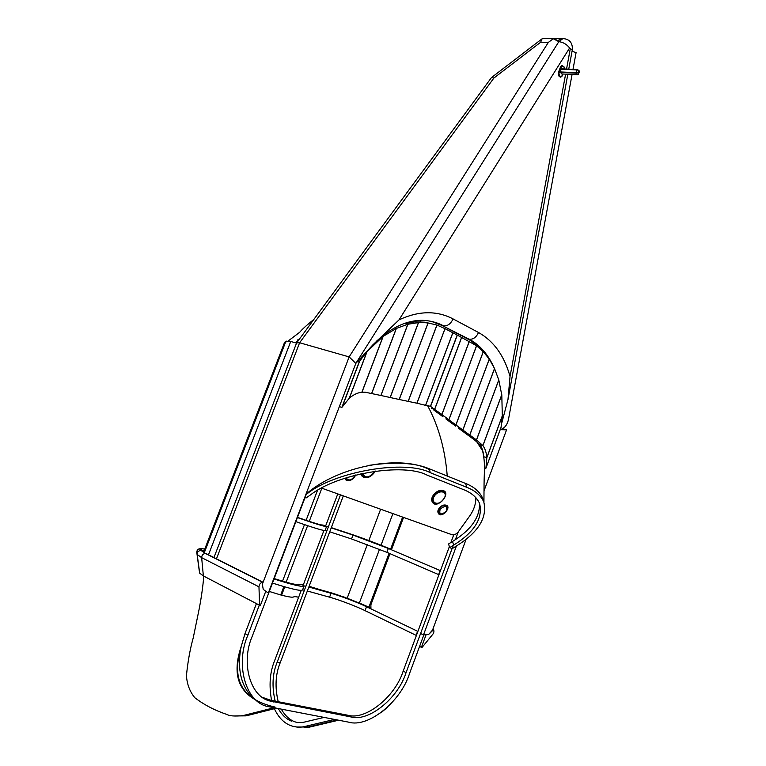 <?xml version="1.0" encoding="UTF-8"?>
<svg xmlns="http://www.w3.org/2000/svg" width="766" height="766" viewBox="0 0 766 766"><rect width="100%" height="100%" fill="white"/><g stroke="black" fill="none" stroke-linecap="round" stroke-linejoin="round"><path stroke-width="1.15" d="M453.74 534.84L450.896 542.491M449.355 546.656L403.165 671.112C395.342 696.553 365.602 720.816 347.668 715.195L270.877 700.296L262.623 697.405M458.279 531.863L455.416 539.59M453.271 545.382L406.076 672.625C398.234 698.113 368.475 722.453 350.541 716.852L269.651 700.928C249.773 696.304 240.83 662.044 252.253 636.268L306.199 494.482M483.068 351.623L476.739 345.121L469.893 340.152L441.992 325.454L431.689 321.481M259.272 605.264L247.858 635.225C235.315 663.538 245.063 701.158 266.855 706.329L348.568 722.137C368.341 728.207 400.972 701.388 409.561 673.448L423.857 634.861M256.371 603.752L244.996 633.626L241.031 647.107M240.706 648.783C237.288 669.293 241.041 685.398 251.976 697.117M253.862 698.831L259.281 702.518M308.842 587.034L331.056 593.296C339.453 595.527 358.536 602.765 366.512 606.749L417.901 631.414M416.398 635.474L365.047 610.646C357.08 606.634 337.998 599.395 329.581 597.193L307.348 590.998M274.056 578.972C292.746 584.985 302.762 587.302 304.073 585.923L305.912 586.21M304.418 590.174L302.57 589.906L304.073 585.923M272.495 583.079C291.204 589.064 301.23 591.342 302.57 589.906M303.298 584.937L300.138 584.429C299.516 585.435 293.79 584.381 282.951 581.289M282.865 581.26L274.209 578.56M370.687 608.204L369.26 607.515C360.049 602.928 338.132 594.607 328.432 592.032L309.024 586.545M416.062 635.387L417.575 631.328M331.218 527.879L352.992 535.08L388.343 548.456L440.44 570.68M438.937 574.72L386.887 552.334L351.537 538.948L329.734 531.815M297.419 517.567C315.87 524.03 325.588 526.998 326.594 526.462L328.355 526.931M326.862 530.867L325.09 530.417L326.594 526.462M295.868 521.646C314.328 528.08 324.075 531.001 325.09 530.417M325.694 525.792L322.668 524.978C321.816 525.447 313.428 522.91 297.495 517.366M391.531 549.557L391.033 549.346C381.669 545.268 359.819 536.995 350.34 533.94L331.314 527.64M438.612 574.615L440.115 570.574M274.362 708.703C278.374 717.254 283.717 722.845 290.381 725.479C295.465 727.336 300.339 727.662 304.983 726.446L334.359 719.456M309.77 726.589L337.394 720.03L308.037 727.001L296.49 727.011M281.495 709.469C285.038 715.588 289.385 719.657 294.537 721.696L297.38 722.587L303.087 722.395L323.846 717.474M343.321 495.88L280.165 662.839C275.444 674.358 274.793 687.322 278.221 701.723M294.537 721.696L297.179 722.568M291.482 721.141C286.34 719.102 281.993 715.023 278.451 708.895M275.185 701.129C271.767 686.7 272.428 673.716 277.168 662.178L280.165 662.839M340.487 494.865L277.168 662.178M479.392 346.491L479.095 347.285M337.777 493.898L325.445 526.453M323.941 530.426L302.781 586.306M301.268 590.308L274.601 660.723C269.852 672.299 268.847 685.532 271.585 700.43M234.482 715.951L246.087 715.856L275.693 708.368M239.701 715.837L234.674 715.951M305.021 497.584L306.094 497.957L310.249 495.075C337.203 473.637 403.213 462.559 426.853 475.025L463.344 489.541C471.349 492.643 476.758 497.278 479.583 503.453C483.078 518.266 474.422 532.169 453.616 545.162L449.642 547.661L452.112 548.513M449.642 547.661L448.579 543.946L452.553 541.457C471.176 529.909 480.148 517.136 479.459 503.157M452.313 548.58L456.287 546.091C478.338 532.351 487.511 517.634 483.786 501.931C480.818 495.458 475.15 490.585 466.772 487.32L430.32 472.708C405.415 459.447 335.403 471.176 306.907 493.907L305.787 494.683M483.7 501.72L482.618 498.13C479.64 491.638 473.972 486.745 465.604 483.461L429.199 468.763C415 462.76 394.921 461.63 368.982 465.355M427.687 405.817C438.64 426.269 445.161 449.68 447.248 476.05C445.161 449.68 438.64 426.269 427.687 405.817M483.289 453.817L482.599 450.791L476.557 441.494L458.145 427.935L462.827 430.032L455.962 424.939L483.298 351.69L489.244 359.091L462.808 430.013L489.244 359.091M483.298 351.69L476.605 345.763L448.905 419.845L455.894 424.891L452.869 423.962L455.78 426.202L446.53 419.395L452.869 423.962L455.962 424.939M457.187 335.029L430.463 406.277L425.628 405.338L452.878 332.779L457.187 335.029L430.463 406.277L434.6 409.398L431.507 408.45L434.667 409.446L441.886 414.473L438.794 413.516L442.968 416.761L433.748 409.982L438.794 413.516L441.944 414.521L448.847 419.806L445.822 418.887L448.905 419.845M406.2 463.583C396.644 462.53 386.409 462.798 375.474 464.387M428.826 469.271C399.747 454.449 338.16 466.331 306.821 493.534M273.395 707.937L242.631 715.693C234.645 716.363 229.503 715.99 227.196 714.554C214.94 710.484 204.158 704.883 194.851 697.74C189.863 691.755 187.057 684.421 186.435 675.717C187.785 661.862 190.064 649.195 193.271 637.714L199.371 608.032C200.558 601.942 203.124 586.239 203.737 576.109M275.042 707.066C242.42 699.722 231.102 679.93 241.07 647.672L240.83 647.653C232.625 672.96 237.824 690.52 256.438 700.335M338.476 720.232L308.104 727.441L304.629 727.576M387.452 707.334L380.731 712.916M300.253 727.623L292.65 726.254M308.899 726.79L308.104 727.441M556.087 39.171L558.012 38.424L561.344 38.501L557.954 40.55M376.642 341.09C392.192 326.948 407.617 320.035 422.909 320.341C430.559 320.734 437.443 322.563 443.562 325.837C447.564 326.211 450.734 323.903 453.06 318.915C436.668 310.393 418.648 310.709 399.019 319.872L372.755 344.968L355.826 363.39L349.143 356.908L548.351 42.398L553.282 38.731L558.835 41.67L355.826 363.39L268.291 593.056L263.245 589.418L262.345 584.286L263.245 589.418L265.773 591.237L260.296 605.619L203.363 575.917L201.649 557.648C201.803 555.139 203.067 553.751 205.432 553.492L201.707 550.572L201.276 548.715L204.79 549.03M216.462 558.807L299.621 342.756L349.143 356.908L299.621 342.756L296.614 342.9L299.621 342.756L493.888 78.046L491.533 77.481L296.768 342.708M565.614 74.13L510.032 376.527L507.982 399.517L501.701 423.234M564.36 38.578L551.846 38.693M572.068 74.436L508.461 419.529C507.13 425.159 504.392 428.5 500.255 429.563M572.049 51.245L576.089 52.624L573.006 69.352M493.888 78.046L540.719 42.197L541.878 38.951L543.63 38.501M355.826 363.39L349.143 356.908L262.345 584.286L263.111 582.284L205.968 553.521M466.168 539.13L432.225 630.945L428.759 634.315L423.502 634.899L456.392 546.024M370.935 608.884L370.888 604.786L389.99 553.665M500.236 429.621L506.565 429.85L483.94 491.054M506.565 429.85L502.745 428.682M403.548 517.404L391.445 549.787M485.223 468.131L484.428 470.286M420.591 633.501L423.502 634.899M286.762 341.196L285.775 341.588L204.398 552.43M285.373 341.827L290.745 341.464L208.486 554.785M296.528 343.12L290.745 341.464M285.402 581.94L286.149 582.17M321.835 488.201L309.234 521.387M307.606 525.687L286.168 582.122M282.587 580.992L304.475 524.633M306.017 520.564L317.45 490.489M370.61 607.888L368.934 607.084L389.08 553.272M368.8 607.304L347.18 598.189L367.345 544.549M359.359 603.005L379.515 549.27M381.028 545.239L392.891 513.603M390.612 549.165L402.629 517.079M284.741 586.88L281.591 595.192L280.978 594.205M298.625 597.269C290.17 595.23 298.386 599.433 281.591 595.192M344.7 597.25L309.119 586.306M303.336 584.851C299.707 584.132 297.371 584.037 296.337 584.563M359.407 603.129L346.692 598.016M370.61 607.926L359.436 603.053M421.405 647.385L426.135 634.612L428.759 634.315L433.183 629.384C434.265 630.6 434.169 632.189 432.886 634.171L421.961 647.529L419.557 646.475M201.42 548.944L200.424 548.839C198.088 549.126 196.919 550.438 196.929 552.765L196.785 552.506C196.833 549.95 198.135 548.676 200.702 548.686L203.038 548.715M201.707 550.572L200.702 550.476C198.327 550.84 197.149 552.171 197.168 554.46L199.696 573.169L197.168 554.46L201.649 557.648L258.965 586.823L259.588 605.437M198.739 566.122L199.438 571.312M269.306 591.457L280.701 594.952L283.86 586.632M199.696 573.169L203.363 575.917M263.111 582.284L262.623 582.284C260.459 582.725 259.234 584.238 258.965 586.823M297.993 341.033L296.116 343.005M299.765 338.62L295.676 342.881M501.069 427.294L502.381 415.804L486.822 457.762L485.922 468.237L484.457 467.873M502.314 415.785L501.797 394.796L482.925 445.62C485.108 448.646 486.41 452.629 486.812 457.589L483.796 456.766L486.822 457.762M476.605 345.763L457.216 335.058M403.471 323.807L415.277 321.835L424.891 322.199L436.974 325.071L444.979 328.662L416.905 403.213L425.628 405.338M416.982 403.232L445.017 328.671L452.878 332.779M434.6 409.398L461.611 337.337M483.739 456.383C483.298 451.519 482.005 447.593 479.851 444.625L482.925 445.62M501.73 394.768L498.781 379.898L494.51 368.494M476.452 439.933L473.436 438.995L466.666 434.044L469.807 435.069L476.452 439.933L498.781 379.898M469.75 435.021L466.666 434.044L459.782 429.084L462.865 430.052L469.75 435.021L494.52 368.465L489.292 359.168L462.865 430.052M483.26 351.661L455.894 424.891L483.26 351.661M482.877 445.544L479.851 444.625L473.436 438.995L476.519 439.981L482.877 445.544L501.778 394.643M498.81 380.013L476.519 439.981L498.781 379.974M441.886 414.473L469.261 341.339M359.302 361.6L366.952 351.651L349.229 398.282L341.866 407.426L359.302 361.6L357.741 361.15M407.838 324.248L404.745 323.472L407.895 324.248L418.418 322.601L415.277 321.835L428.041 322.965L399.172 399.479L380.894 395.486L407.838 324.248L380.894 395.486L407.79 324.277L396.367 328.423L394.346 327.992L396.252 328.48L383.182 336.36L382.177 336.226L383.048 336.456L366.952 351.651M339.357 406.602L341.866 407.426M444.979 328.662L416.905 403.213L399.172 399.479M431.268 323.52L428.041 322.965M383.048 336.456L361.887 392.23C357.693 392.642 353.528 394.624 349.373 398.148L349.248 398.234M380.855 395.476L365.123 392.202L361.887 392.221M418.418 322.601L390.105 397.554M380.932 395.495L407.895 324.248M436.898 325.052L408.106 401.489M396.252 328.48L371.625 393.465M452.811 332.741L425.551 405.319L452.802 332.76M578.387 74.245L578.349 72.885L575.879 72.674L575.85 73.163L578.349 72.885L578.914 71.353L577.181 69.601L579.067 71.477L579.546 71.161L577.861 74.628M579.527 71.535L578.091 74.551M577.047 74.675L561.717 73.938L560.185 71.937L561.219 69.199L562.081 68.863M561.966 65.55L560.549 66.795L558.27 72.894L558.768 75.939L560.549 77.184M345.897 479.219L346.165 479.478C349.449 481.144 352.504 479.688 355.338 475.083M439.081 513.699L439.167 513.804C437.922 512.31 438.018 510.549 439.454 508.528C441.743 505.723 444.127 504.823 446.616 505.809L447.334 506.766M321.643 488.134L452.026 534.735C454.228 535.175 456.364 534.17 458.403 531.7L469.242 516.648C473.733 510.443 475.935 504.114 475.849 497.661M444.644 492.04L444.002 491.389C440.431 489.981 437.032 491.265 433.795 495.238C431.746 498.159 431.622 500.686 433.432 502.841C431.612 500.696 431.737 498.159 433.795 495.238C437.032 491.255 440.431 489.972 444.012 491.379L444.902 492.423M433.537 495.142C431.373 498.206 431.248 500.878 433.144 503.138C437.96 508.174 450.111 494.147 444.28 491.083C440.517 489.608 436.936 490.958 433.537 495.142M444.625 491.389L444.156 490.958C440.402 489.484 436.821 490.834 433.422 495.018C431.258 498.082 431.124 500.753 433.029 503.013M363.84 476.73L361.581 473.57L363.036 476.203C367.594 478.281 371.634 476.596 375.158 471.128M361.016 473.694L362.577 476.672C366.885 479.018 371.194 477.151 375.493 471.08M360.92 473.714L362.021 476.146M439.215 508.433C437.673 510.606 437.568 512.483 438.899 514.082C442.279 517.653 450.973 507.705 446.875 505.531C444.213 504.468 441.656 505.436 439.215 508.433M447.095 505.723L446.76 505.407C444.098 504.344 441.542 505.311 439.09 508.308C437.558 510.472 437.453 512.358 438.784 513.957M347.046 480.004L346.146 479.506M344.767 478.243L345.801 479.851C349.42 481.67 352.753 480.043 355.807 474.968M344.7 478.262L345.38 479.43M403.165 671.112L406.076 672.625M270.877 700.296L273.73 702.01M347.668 715.195L350.541 716.852M244.996 633.626L247.858 635.225M329.581 597.193L331.056 593.296M365.047 610.646L366.512 606.749M351.537 538.948L352.992 535.08M386.887 552.334L388.343 548.456M304.983 726.446L308.037 727.001M246.087 715.856L243.655 715.415M452.553 541.457L453.616 545.162M306.601 492.548L306.907 493.907M429.199 468.763L430.32 472.708M465.604 483.461L466.772 487.32M399.019 319.872L569.607 47.99C566.725 44.284 563.134 42.178 558.835 41.67L563.01 38.539C569.665 39.19 572.767 42.944 572.317 49.8L570.306 48.584L566.543 69.055M569.607 47.99L570.306 48.584M441.992 325.454L469.108 339.214C473.101 339.625 476.241 337.385 478.52 332.492L453.06 318.915M510.032 376.527C504.382 355.874 493.888 341.196 478.52 332.492M467.538 338.831L469.108 339.214C479.775 344.729 488.22 354.466 494.443 368.446M540.719 42.197L548.351 42.398M284.598 342.306L203.67 551.932L284.617 342.287L285.833 341.464M380.625 509.218L368.848 540.537M201.697 550.476L204.082 550.869M262.623 582.284L205.432 553.492L201.123 550.495L200.702 548.686L201.276 548.715M501.194 426.968L485.998 467.969M476.538 345.715L448.847 419.806M441.944 414.521L469.328 341.368M430.607 406.344L457.331 335.106M502.4 415.565L486.812 457.589M469.807 435.069L494.568 368.561M434.667 409.446L461.687 337.375M359.589 361.303L342.191 407.062M436.974 325.071L408.182 401.508M418.514 322.591L390.181 397.573M367.125 351.46L349.373 398.148M396.367 328.423L371.711 393.485M428.117 322.974L399.258 399.498M383.182 336.36L361.983 392.221M561.219 69.199L576.922 69.907L575.879 72.674L560.185 71.937M560.157 72.425L575.85 73.163L577.411 74.695M577.784 69.562L561.478 68.902M558.768 75.939L559.343 75.537L558.95 73.134L558.299 72.894L558.807 75.949L560.731 77.194L561.995 76.16M558.95 73.134L561.239 67.035L560.588 66.795L558.27 72.894M561.239 67.035L562.617 65.79L561.756 65.57L560.588 66.795M562.838 66.23L564.092 67.255L562.866 65.991M564.437 67.714L564.13 67.082M564.092 67.255L564.638 68.969M562.857 73.996L562.12 75.939M562.206 75.738L560.032 76.954M560.607 76.543L559.343 75.537M374.9 471.167C369.509 478.003 365.382 478.731 362.519 473.359M434.571 495.774C439.464 488.928 449.077 491.705 443.591 499.24C438.286 506.824 429.716 502.63 434.571 495.774M355.233 475.111C351.805 480.454 348.769 481.345 346.108 477.802M440.23 509.064C445.726 504.995 447.737 505.752 446.262 511.324C440.833 515.403 438.822 514.647 440.23 509.064M439.464 508.528L438.305 511.353L439.177 513.785C442.576 516.696 449.613 510.443 446.607 505.828C444.127 504.842 441.743 505.742 439.464 508.528M447.038 506.278L446.521 505.732M269.651 700.928L266.807 699.214M482.618 498.13L483.786 501.931M482.599 450.791C485.529 464.081 484.179 470.515 484.055 484.284L483.93 502.276M572.317 49.8L568.755 69.16M567.826 74.235L507.982 399.517M491.686 77.404L541.878 38.951M553.282 38.731L542.663 38.472M296.614 342.9L213.953 557.543M289.136 341.588L286.36 341.129M199.304 571.158L196.805 552.583M200.424 548.839L200.702 550.476M296.595 342.948L294.68 342.594M298.884 339.501L297.371 340.104L299.372 339.012M313.926 319.345C306.524 325.32 301.814 329.61 299.774 332.214L287.71 341.339L289.816 341.54M501.136 427.198L485.922 468.237M476.557 345.744L448.866 419.825M502.372 415.718L486.803 457.704M501.768 394.739L482.886 445.592M423.387 322.553L420.237 321.787M561.717 68.844L577.42 69.543L579.546 71.161M564.753 68.978L564.054 66.881L561.717 65.57M560.731 77.194L562.282 75.891L562.991 74.005M433.432 502.841C438.631 507.226 449.527 495.43 444.002 491.389L443.964 491.341M346.165 479.478C349.526 481.412 352.638 479.928 355.529 475.035"/></g></svg>
